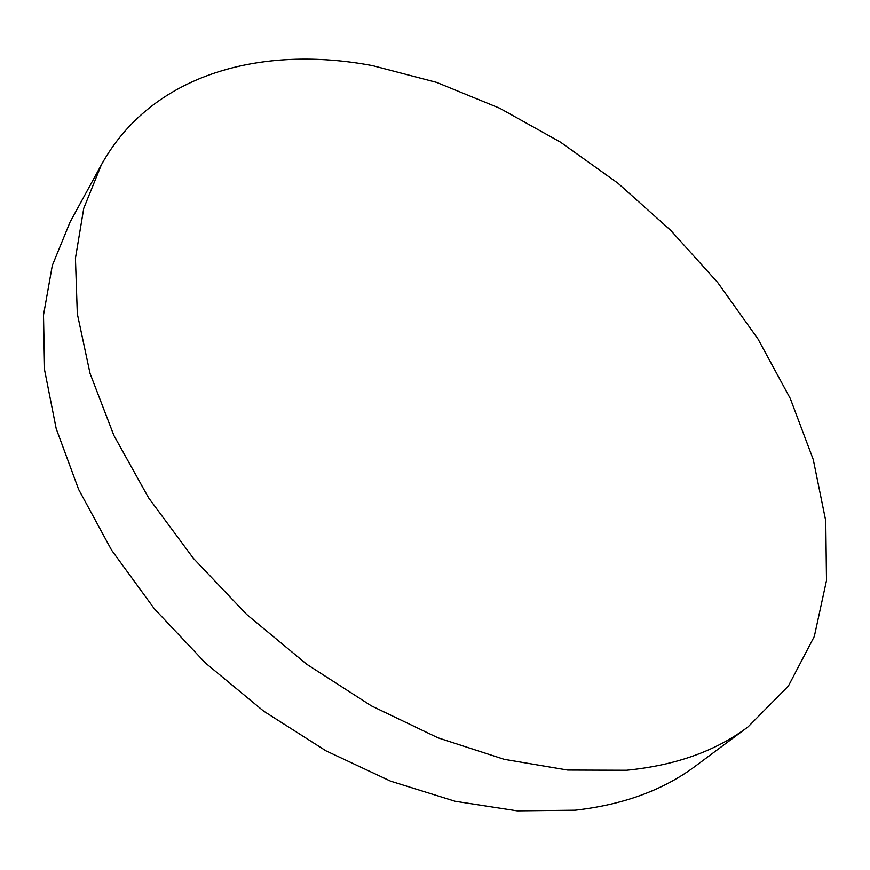 <?xml version="1.0" encoding="UTF-8"?>
<svg xmlns="http://www.w3.org/2000/svg" width="870" height="870" viewBox="0 0 870 870"><rect width="100%" height="100%" fill="white"/><g stroke="black" fill="none" stroke-linecap="round" stroke-linejoin="round"><path stroke-width="1.3" d="M626.487 770.254C675.555 765.426 716.097 750.951 748.102 726.831L788.35 686.093L814.331 636.416L826.5 580.529L825.76 520.88L813.276 459.599L790.275 398.482L758.031 339.061L717.772 282.619L670.661 230.3L617.83 183.135L560.421 142.104L499.576 108.184L436.555 82.378L372.773 65.685C261.924 44.62 151.717 73.482 101.301 164.952L83.759 208.3L75.44 258.249L77.31 313.755L90.045 373.426L113.905 435.5L148.618 497.879L193.357 558.322L246.721 614.514L306.816 664.31L371.381 705.875L437.98 737.825L504.154 759.314L567.642 770.048L626.487 770.254M101.301 164.952L70.1 222.024L52.32 265.437L43.5 315.092L44.577 369.967L56.202 428.66L78.626 489.408L111.621 550.199L154.392 608.848L205.624 663.157L263.534 711.062L325.967 750.832L390.597 781.162L455.075 801.27L517.204 810.873L575.059 810.22C623.464 804.783 663.766 789.949 695.946 765.709L748.102 726.831"/></g></svg>
